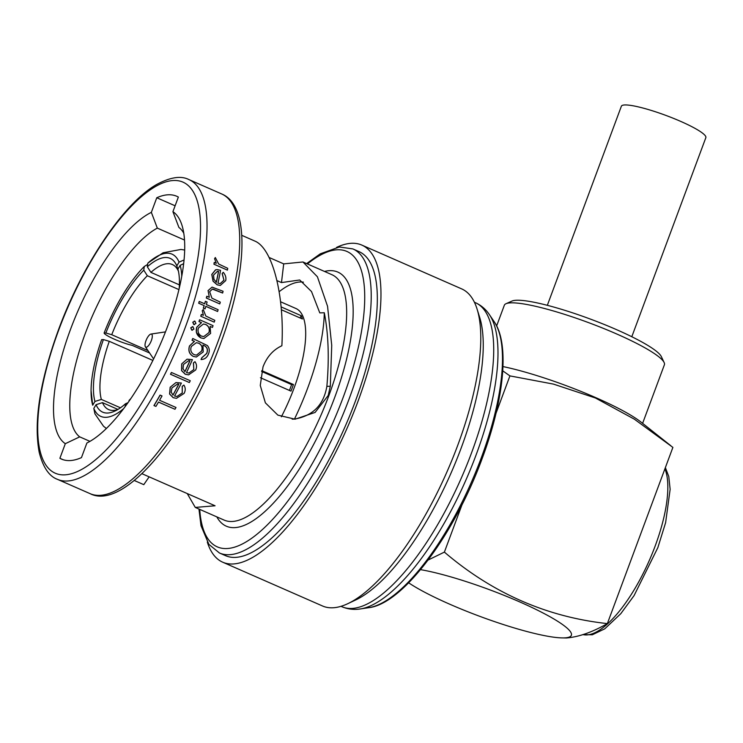 <?xml version="1.0" encoding="UTF-8"?>
<svg xmlns="http://www.w3.org/2000/svg" width="743" height="743" viewBox="0 0 743 743"><rect width="100%" height="100%" fill="white"/><g stroke="black" fill="none" stroke-linecap="round" stroke-linejoin="round"><path stroke-width="1.11" d="M547.331 305.317L621.371 106.221A45.063 6.901 20.4 0 1 680.69 121.388A45.063 6.901 20.4 0 1 705.85 137.641L631.801 336.737M408.641 582.8A92.503 14.173 -159.6 0 0 485.003 618.25A92.503 14.173 -159.6 0 0 561.03 637.875A92.503 14.173 -159.6 0 0 564.132 637.893A92.503 14.173 -159.6 0 0 532.099 607.56A92.503 14.173 -159.6 0 0 420.519 569.64M428.089 560.055L444.388 552.105C492.451 593.155 546.783 616.987 607.356 623.6C592.431 632.144 578.797 636.946 566.472 637.986L561.03 637.875M506.002 303.72L511.992 301.064A80.643 12.352 20.4 0 1 516.729 300.246A80.643 12.352 20.4 0 1 597.939 321.96A80.643 12.352 20.4 0 1 661.335 356.603L664.131 362.528A85.389 13.077 -159.6 0 0 597.01 325.843A85.389 13.077 -159.6 0 0 511.026 302.847A85.389 13.077 -159.6 0 0 506.002 303.72A85.389 13.077 -159.6 0 0 504.33 305.262L496.64 325.926M145.387 346.795A7.114 2.47 -66.3 0 0 151.358 340.554A7.114 2.47 -66.3 0 0 150.968 334.062A7.114 2.47 -66.3 0 0 145.962 340.721A7.114 2.47 -66.3 0 0 145.387 346.795L153.429 358.674A14.944 5.182 -66.3 0 0 153.615 358.915M280.548 301.76L295.9 308.494A88.593 30.732 113.7 0 1 293.894 388.552A88.593 30.732 113.7 0 1 281.365 416.804M260.449 377.723L290.987 391.124A88.593 30.732 -66.3 0 0 292.24 387.827A88.593 30.732 -66.3 0 0 293.439 384.53L291.6 384.595L261.601 371.426M207.316 542.074A173.147 60.072 -66.3 0 0 222.714 562.2L322.536 605.991A173.147 60.072 -66.3 0 0 347.817 603.669L355.748 599.935A166.033 57.601 -66.3 0 0 461.143 448.113A166.033 57.601 -66.3 0 0 479.69 317.419L477.071 309.051A173.147 60.072 -66.3 0 0 461.654 288.878L361.832 245.088A173.147 60.072 -66.3 0 0 336.598 247.382M347.817 603.669A173.147 60.072 -66.3 0 0 457.725 445.345A173.147 60.072 -66.3 0 0 477.071 309.051M222.714 562.2A173.147 60.072 -66.3 0 0 357.903 401.554A173.147 60.072 -66.3 0 0 361.832 245.088M219.464 553.006L225.575 555.68A166.033 57.601 -66.3 0 0 355.21 401.638A166.033 57.601 -66.3 0 0 358.98 251.598L352.869 248.914A166.033 57.601 113.7 0 1 349.099 398.963A166.033 57.601 113.7 0 1 219.464 553.006L208.876 544.359L201.009 525.719L198.948 509.039M277.009 280.622L281.476 282.581L283.705 263.876L302.949 261.982L317.41 276.767L327.561 306.32L331.731 345.328L330.31 386.249L328.202 395.499L315.116 412.43L295.082 419.191L277.863 415.133L265.381 402.845L260.264 385.441L263.013 366.903C266.876 356.835 273.164 349.786 281.866 345.764C284.634 296.197 272.904 249.629 255.583 241.391L241.791 235.336M302.949 261.982L331.852 274.669A134.009 46.493 -66.3 0 1 328.815 395.768A134.009 46.493 -66.3 0 1 224.182 520.109L195.27 507.423L215.071 505.779L141.941 473.69M195.27 507.423L187.227 493.556M283.705 263.876L269.031 257.44M193.812 369.485L193.403 362.918L194.963 361.674L193.496 362.909L193.812 369.485M181.803 363.856L181.654 370.618L185.332 374.249L188.573 374.871L185.239 374.249L181.561 370.618L181.71 363.856L187.069 359.175L181.71 363.856M174.967 409.272A163.897 56.858 -66.3 0 0 176.007 407.489L159.55 400.273A163.897 56.858 -66.3 0 0 162.03 395.935L160.144 395.109A163.897 56.858 113.7 0 1 154.052 405.567L155.937 406.393A163.897 56.858 -66.3 0 0 158.51 402.056L174.967 409.272L158.491 402.093M155.937 406.393L153.95 405.576A163.655 56.774 -66.3 0 0 160.051 395.109L160.144 395.109M182.239 392.898L182.211 386.314L183.883 385.069L182.304 386.314L182.239 392.898M170.258 387.27L169.692 394.041L173.24 397.672L176.435 398.304L173.147 397.681L169.59 394.041L170.156 387.27L175.933 382.58L170.156 387.27M189.298 382.515L170.491 374.268A163.655 56.774 -66.3 0 0 171.373 372.484L171.466 372.484A163.897 56.858 113.7 0 1 170.584 374.268L189.298 382.515M194.471 341.334L189.586 345.922C188.109 350.622 189.363 354.123 193.338 356.417L196.356 357.011L193.254 356.426C189.279 354.142 188.025 350.64 189.502 345.932L194.378 341.334L192.038 340.303A163.655 56.774 -66.3 0 0 192.734 338.529L192.818 338.529A163.897 56.858 113.7 0 1 192.121 340.303L194.378 341.334M196.356 357.011L203.201 351.959L202.96 345.058L203.647 345.356C207.204 346.842 208.244 349.535 206.749 353.454L201.892 357.764A163.897 56.858 113.7 0 1 201.13 359.538L201.047 359.538A163.655 56.774 -66.3 0 0 201.799 357.764L206.656 353.454C208.161 349.581 207.13 346.879 203.563 345.365L202.978 345.105M199.05 321.543L201.529 322.638L196.756 327.282C195.455 332.019 196.821 335.557 200.851 337.898L196.366 332.381L196.672 327.291L201.437 322.638L198.966 321.552A163.655 56.774 -66.3 0 0 199.57 319.778L199.653 319.778A163.897 56.858 113.7 0 1 199.05 321.543L198.966 321.552M65.319 443.682L79.705 436.856A116.224 40.317 -66.3 0 1 85.25 333.551A116.224 40.317 -66.3 0 1 157.33 228.12L151.349 212.359A128.084 44.431 -66.3 0 0 70.566 329.223A128.084 44.431 -66.3 0 0 65.319 443.682L59.886 458.292A143.501 49.781 -66.3 0 0 61.474 459.09A143.501 49.781 -66.3 0 0 81.461 457.604L86.894 442.995A128.084 44.431 -66.3 0 0 160.051 344.984A128.084 44.431 -66.3 0 0 181.979 225.315A128.084 44.431 -66.3 0 0 172.924 211.671L178.357 197.062A143.501 49.781 -66.3 0 0 176.769 196.273A143.501 49.781 -66.3 0 0 156.773 197.749L151.349 212.359M89.968 441.361L79.705 436.856M607.356 623.6L672.889 447.388L634.373 419.191L595.412 397.988L553.405 384.094L509.921 375.893L496.055 413.182M184.505 240.045L157.33 228.12M281.476 282.581L299.698 279.99L311.512 291.544L319.787 312.887L324.292 312.747C328.462 333.895 329.325 358.442 326.864 386.36C323.679 404.981 312.877 415.894 294.451 419.089L292.175 419.163M303.404 282.154A116.224 40.317 -66.3 0 0 279.173 291.693M183.762 233.181A116.224 40.317 -66.3 0 0 178.905 227.432L172.924 211.671M200.851 337.898L203.888 338.529L210.603 333.421L210.13 326.409L212.452 327.422L210.158 326.465M227.33 270.09L213.938 264.211A163.655 56.774 -66.3 0 0 214.225 262.446L214.328 262.446A163.897 56.858 113.7 0 1 214.04 264.211L227.33 270.09M214.532 258.843L215.312 257.515L214.532 258.843M223.931 280.111L222.148 273.582L223.206 272.347L222.25 273.573L223.931 280.111M215.628 269.848L211.857 274.473L213.148 281.188L217.244 284.81L220.318 285.442L217.151 284.81L213.055 281.198L211.764 274.483L215.526 269.848L217.151 269.579L215.526 269.848M191.694 330.087L193.914 329.103L192.994 326.79L190.858 327.765L191.778 330.087L192.446 330.217L191.694 330.087L190.775 327.765L192.901 326.79M193.719 324.515L195.92 323.53L194.972 321.217L192.864 322.193L193.812 324.505L194.471 324.645L193.719 324.515L192.781 322.193L194.88 321.217M214.151 322.109L200.749 316.23A163.655 56.774 -66.3 0 0 201.334 314.456L201.427 314.456A163.897 56.858 113.7 0 1 200.842 316.23L214.151 322.109M202.226 310.834L203.257 309.497L202.226 310.834M204.195 305.605A163.897 56.858 113.7 0 1 203.424 308.131L205.068 308.856L203.331 308.131A163.655 56.774 -66.3 0 0 204.102 305.605L198.697 303.237A163.655 56.774 -66.3 0 0 199.226 301.463L199.319 301.463A163.897 56.858 113.7 0 1 198.79 303.228L204.102 305.605M204.641 303.794A163.655 56.774 -66.3 0 0 205.365 301.305L205.458 301.305A163.897 56.858 113.7 0 1 204.724 303.831L199.319 301.463M205.068 308.856A163.897 56.858 -66.3 0 0 205.839 306.32L217.597 311.484L205.83 306.367M219.696 303.896L206.303 298.017A163.655 56.774 -66.3 0 0 206.786 296.253L206.879 296.253A163.897 56.858 113.7 0 1 206.396 298.017L219.696 303.896M219.789 303.896A163.897 56.858 -66.3 0 0 220.281 302.122L211.913 298.147L209.665 291.693L212.414 289.073L213.241 289.138L222.649 293.03L212.322 289.092M134.251 480.47L143.789 484.659L149.129 476.848M182.332 392.898L176.927 396.474L174.54 396.028A163.897 56.858 -66.3 0 0 181.385 383.035L175.933 382.58M176.528 398.294L184.097 393.391C185.666 390.465 185.592 387.688 183.883 385.069M172.933 395.062A163.655 56.774 -66.3 0 0 178.738 384.103L177.475 384.029M178.831 384.103A163.897 56.858 113.7 0 1 172.998 395.118L171.196 392.193L171.949 387.902L177.568 384.02L178.738 384.103M189.391 382.515A163.897 56.858 -66.3 0 0 190.264 380.732L171.466 372.484M193.904 369.485L188.843 373.051L186.502 372.605A163.897 56.858 -66.3 0 0 192.418 359.64L187.069 359.175M188.573 374.871L195.65 369.986C197.006 366.996 196.774 364.228 194.963 361.674M184.877 371.639A163.655 56.774 -66.3 0 0 189.892 360.699L188.657 360.624M189.985 360.699A163.897 56.858 113.7 0 1 184.942 371.695L183.019 368.769L183.493 364.488L188.75 360.624L189.892 360.699M201.13 359.538C204.641 359.371 207.083 357.522 208.458 354.002C209.832 350.845 209.461 348.012 207.353 345.523L192.818 338.529M198.752 343.21L198.66 343.21C201.827 344.919 202.774 347.566 201.502 351.151L196.477 355.145L194.164 354.671C191.053 352.888 190.097 350.167 191.295 346.507L196.31 342.709L198.752 343.21C201.92 344.891 202.858 347.538 201.594 351.151M212.452 327.422A163.897 56.858 -66.3 0 0 213.055 325.648L199.653 319.778M205.783 324.496L205.69 324.505C208.848 326.279 209.916 328.991 208.894 332.641L203.777 336.56L201.539 336.133C198.446 334.331 197.406 331.619 198.418 327.988L203.424 324.004L205.783 324.496C208.922 326.251 209.99 328.963 208.987 332.641M192.994 326.79L192.242 326.651M194.972 321.217L194.229 321.078M214.244 322.109A163.897 56.858 -66.3 0 0 214.82 320.335L205.82 316.026L203.257 309.497M202.319 310.834L203.396 315.32L201.427 314.456M217.597 311.484A163.897 56.858 -66.3 0 0 218.117 309.71L206.368 304.556A163.897 56.858 -66.3 0 0 207.102 302.029L205.458 301.305M222.649 293.03A163.897 56.858 -66.3 0 0 223.076 291.265L212.052 287.123L208.012 290.671M208.105 290.671L209.294 297.311L206.879 296.253M224.024 280.102L220.188 283.631L217.959 283.185A163.897 56.858 -66.3 0 0 220.56 270.322L217.151 269.588M220.318 285.442L225.714 280.603C226.327 277.696 225.519 274.938 223.309 272.347M216.278 282.21A163.655 56.774 -66.3 0 0 218.498 271.371L217.355 271.288M218.591 271.371A163.897 56.858 113.7 0 1 216.362 282.275L213.993 279.368L213.52 275.105L217.458 271.288L218.498 271.371M227.432 270.09A163.897 56.858 -66.3 0 0 227.729 268.325L218.674 264.016L215.312 257.515M214.634 258.843L216.297 263.31L214.328 262.446M175.107 205.792L156.773 197.749M63.127 459.713L59.886 458.292M125.13 406.653L125.53 403.746A83.968 29.126 113.7 0 1 114.961 411.037A83.968 29.126 113.7 0 1 96.07 404.684L93.804 408.418A88.593 30.732 -66.3 0 0 123.682 408.594M96.07 404.684L102.46 402.632A79.222 27.482 -66.3 0 0 108.682 409.607A79.222 27.482 -66.3 0 0 117.7 409.579M128.01 402.669L125.53 403.746M102.46 402.632L117.951 409.43M130.87 398.536A83.968 29.126 113.7 0 1 129.087 400.375L128.966 401.313M289.436 390.446A83.736 29.051 -66.3 0 0 291.6 384.595M181.747 276.247A88.593 30.732 -66.3 0 0 180.168 265.353L177.911 269.087A83.968 29.126 113.7 0 1 179.212 288.34M176.806 265.873L179.063 262.13A88.593 30.732 -66.3 0 0 147.848 263.124L147.337 266.802A83.968 29.126 113.7 0 1 176.806 265.873L178.561 271.492M178.422 271.167A79.222 27.482 -66.3 0 0 172.339 264.517A79.222 27.482 -66.3 0 0 150.903 272.375L147.337 266.802M150.903 272.375L179.397 284.875M143.78 270.173L144.281 266.486A88.593 30.732 -66.3 0 0 104.104 333.05L105.859 332.994A83.968 29.126 113.7 0 1 143.78 270.173L147.337 275.746A79.222 27.482 -66.3 0 0 111.738 334.721L105.859 332.994M147.337 275.746L178.914 289.594M111.738 334.721L147.978 350.622M103.407 339.579L101.661 339.635A88.593 30.732 -66.3 0 0 91.064 390.484A88.593 30.732 -66.3 0 0 92.699 405.204L94.955 401.461A83.968 29.126 113.7 0 1 103.407 339.579L109.286 341.316A79.222 27.482 -66.3 0 0 101.345 399.409L94.955 401.461M109.286 341.316L152.872 360.429M101.345 399.409L120.45 407.796M93.804 408.418L94.928 413.842L103.509 426.231L106.388 428.497M261.805 370.655L293.439 384.53M183.651 263.691L180.168 265.353M281.309 309.72L302.401 318.97A88.593 30.732 -66.3 0 0 301.286 315.747L299.986 317.911M281.068 306.878L301.286 315.747M179.063 262.13L184.05 259.976M184.673 250.038L180.967 249.444L163.088 252.778L147.848 263.124M144.281 266.486L147.671 264.387M149.584 352.999L132.217 345.374C121.963 343.08 105.004 335.641 104.104 333.05M91.064 390.484L92.699 405.204M294.451 419.089A124.945 43.345 -66.3 0 0 324.292 312.747M165.466 331.907A14.944 5.182 -66.3 0 0 165.16 331.935L150.968 334.062M444.388 552.105L462.044 504.636M502.751 370.831L509.921 375.893M670.975 445.856L641.218 422.247A92.503 14.173 -159.6 0 0 502.965 366.568M642.611 423.352L664.391 364.785A85.389 13.077 -159.6 0 0 664.131 362.528M583.106 634.624A94.872 32.915 -66.3 0 0 655.196 545.938A94.872 32.915 -66.3 0 0 664.92 468.824M494.188 321.71C509.837 343.888 504.172 399.678 482.049 458.83C454.261 534.746 402.808 604.05 368.732 607.69A159.829 55.456 -66.3 0 0 481.204 458.013A159.829 55.456 -66.3 0 0 494.188 321.71L489.451 314.716C485.801 309.264 481.102 305.252 475.362 302.661L474.406 302.234M368.732 607.69L360.374 608.944A164.444 57.053 -66.3 0 0 476.087 454.957A164.444 57.053 -66.3 0 0 489.451 314.716M360.374 608.944C353.891 609.947 347.752 609.214 341.966 606.743A166.033 57.601 -66.3 0 0 471.601 452.701A166.033 57.601 -66.3 0 0 475.362 302.661M58.883 329.595A158.918 55.131 -66.3 0 0 64.381 474.87A158.918 55.131 -66.3 0 0 179.36 325.759A158.918 55.131 -66.3 0 0 173.862 180.484A158.918 55.131 -66.3 0 0 58.883 329.595M185.23 327.496A163.655 56.774 113.7 0 1 57.443 479.337C49.131 476.3 43.057 467.328 39.221 452.403C33.5 421.82 39.927 380.927 58.511 329.725C82.334 264.796 123.942 202.774 156.81 184.413C170.37 177.14 181.078 175.534 188.945 179.592A163.655 56.774 113.7 0 1 185.23 327.496M324.496 271.436A138.755 48.137 113.7 0 1 334.684 397.496A138.755 48.137 113.7 0 1 216.826 516.877M221.637 193.942C250.066 205.374 247.716 271.149 220.569 343.545C187.654 433.661 123.802 511.119 90.144 493.677A163.655 56.774 -66.3 0 0 217.922 341.836A163.655 56.774 -66.3 0 0 221.637 193.942L188.945 179.592M199.737 509.382A161.287 55.957 -66.3 0 0 255.378 535.508A161.287 55.957 -66.3 0 0 343.229 397.226A161.287 55.957 -66.3 0 0 307.416 263.941M326.864 386.36L330.31 386.249M665.375 467.607L668.774 476.514L670.14 489.331L665.617 522.645L657.843 547.647L634.085 595.58L620.776 613.699L604.746 628.838L592.329 634.773L583.023 634.652M341.966 606.743L341 606.325M90.144 493.677L57.443 479.337M306.618 263.598L320.317 253.809L339.347 246.982L352.869 248.914"/></g></svg>
